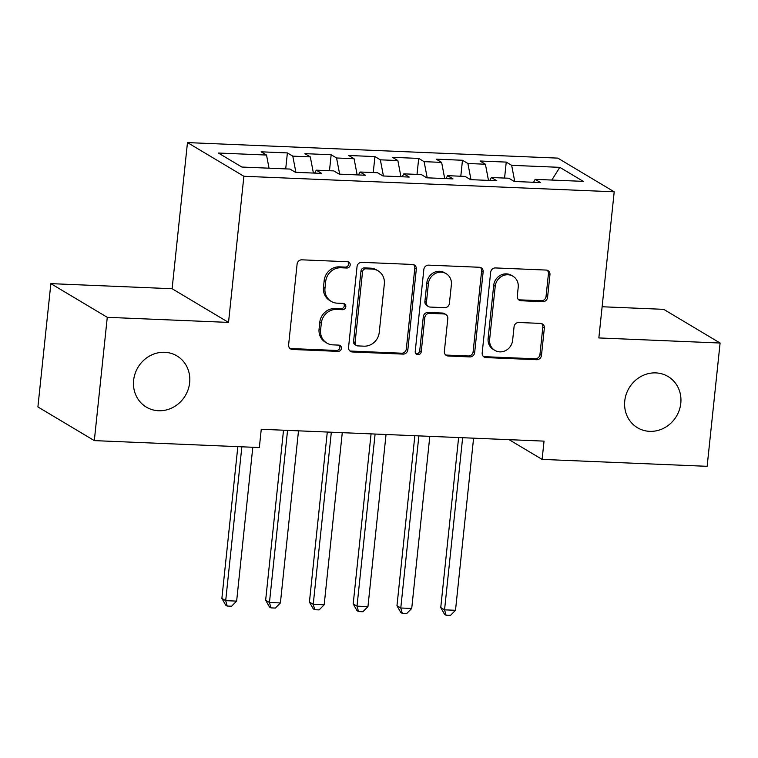 <?xml version="1.0" encoding="UTF-8"?>
<svg xmlns="http://www.w3.org/2000/svg" width="758" height="758" viewBox="0 0 758 758"><rect width="100%" height="100%" fill="white"/><g stroke="black" fill="none" stroke-linecap="round" stroke-linejoin="round"><path stroke-width="1.14" d="M350.196 264.997A3.203 2.956 120.8 0 0 347.515 261.737L301.864 259.823A4.576 4.226 120.8 0 0 297.098 264.125L288.618 344.805A4.576 4.226 120.8 0 0 292.436 349.466L338.087 351.38A3.203 2.956 120.8 0 0 340.067 345.496A3.203 2.956 120.8 0 0 338.75 345.108L332.847 344.862A14.639 13.53 120.8 0 1 326.85 343.08A14.639 13.53 120.8 0 1 320.606 329.938L321.307 323.211A14.639 13.53 120.8 0 1 336.561 309.444L342.474 309.7A3.203 2.956 120.8 0 0 344.445 303.806A3.203 2.956 120.8 0 0 343.128 303.418L337.225 303.172A14.639 13.53 120.8 0 1 331.227 301.4A14.639 13.53 120.8 0 1 324.983 288.248L325.694 281.531A14.639 13.53 120.8 0 1 340.948 267.764L346.851 268.01A3.203 2.956 120.8 0 0 350.196 264.997M331.227 301.4L329.702 300.481A14.639 13.53 120.8 0 1 323.458 287.339L324.168 280.621A14.639 13.53 120.8 0 1 339.423 266.854L345.326 267.1A3.203 2.956 120.8 0 0 347.988 261.794M289.859 348.367A4.576 4.226 120.8 0 0 290.911 348.557L336.571 350.471A3.203 2.956 120.8 0 0 339.224 345.165M326.85 343.08L325.324 342.171A14.639 13.53 120.8 0 1 319.08 329.029L319.781 322.302A14.639 13.53 120.8 0 1 335.036 308.534L340.948 308.781A3.203 2.956 120.8 0 0 343.611 303.484M624.763 400.944A29.827 27.572 120.8 0 0 637.487 427.73A29.827 27.572 120.8 0 0 680.788 403.294A29.827 27.572 120.8 0 0 668.063 376.518A29.827 27.572 120.8 0 0 624.763 400.944M133.626 380.345A29.827 27.572 120.8 0 0 146.351 407.122A29.827 27.572 120.8 0 0 189.652 382.695A29.827 27.572 120.8 0 0 176.927 355.909A29.827 27.572 120.8 0 0 133.626 380.345M542.804 301.665A4.576 4.226 120.8 0 0 547.57 297.363L549.948 274.728A4.576 4.226 120.8 0 0 546.13 270.066L495.429 267.934A4.576 4.226 120.8 0 0 490.663 272.236L482.183 352.925A4.576 4.226 120.8 0 0 486.001 357.587L536.702 359.709A4.576 4.226 120.8 0 0 541.468 355.407L544.348 328.072A4.576 4.226 120.8 0 0 540.52 323.401L518.823 322.491A4.576 4.226 120.8 0 0 514.057 326.793L512.626 340.351A12.232 11.313 120.8 0 1 494.86 350.376A12.232 11.313 120.8 0 1 489.64 339.394L495.22 286.278A12.232 11.313 120.8 0 1 512.995 276.253A12.232 11.313 120.8 0 1 518.216 287.244L517.278 296.094A4.576 4.226 120.8 0 0 521.106 300.755L542.804 301.665L541.278 300.755A4.576 4.226 120.8 0 0 546.044 296.454L548.432 273.818A4.576 4.226 120.8 0 0 547.191 270.255M544.036 441.128L261.254 429.274L259.34 447.542L94.314 440.616L107.276 317.318L228.528 322.406L243.886 176.273L614.207 191.802L598.848 337.935L720.1 343.023L707.138 466.322L542.112 459.395L544.036 441.128M416.322 269.118A4.576 4.226 120.8 0 0 412.504 264.457L361.803 262.334A4.576 4.226 120.8 0 0 357.037 266.636L348.557 347.316A4.576 4.226 120.8 0 0 352.375 351.977L403.076 354.109A4.576 4.226 120.8 0 0 407.842 349.808L416.322 269.118L414.806 268.209A4.576 4.226 120.8 0 0 413.555 264.646M428.611 265.139L479.312 267.261A4.576 4.226 120.8 0 1 483.14 271.923L474.66 352.612A4.576 4.226 120.8 0 1 469.894 356.914L448.196 356.004A4.576 4.226 120.8 0 1 444.368 351.333L447.807 318.616A4.576 4.226 120.8 0 0 443.98 313.954L429.587 313.348A4.576 4.226 120.8 0 0 424.821 317.649L421.24 351.721A3.203 2.956 120.8 0 1 416.587 354.337A3.203 2.956 120.8 0 1 415.223 351.466L423.845 269.441A4.576 4.226 120.8 0 1 428.611 265.139M243.886 176.273L187.472 142.589L557.793 158.119L614.207 191.802M285.709 168.882L287.386 152.917L261.122 151.818L266.532 155.049L218.38 153.031L241.859 167.044L290.011 169.072L295.421 172.303L321.686 173.402L316.276 170.171L333.785 170.901L339.196 174.132L365.46 175.24L360.05 172.009L377.56 172.739L382.97 175.97L409.235 177.069L403.825 173.838L421.334 174.577L426.745 177.808L453.009 178.907L447.599 175.676L465.109 176.415L470.519 179.646L496.784 180.745L491.374 177.514L508.883 178.244L514.294 181.475L540.558 182.583L535.148 179.352L533.537 182.29M287.386 152.917L292.796 156.148L310.306 156.887L313.395 173.051M329.484 170.721L331.161 154.755L304.896 153.647L310.306 156.887M331.161 154.755L336.571 157.986L354.081 158.716L357.16 174.89M373.249 172.559L374.935 156.584L348.671 155.485L354.081 158.716M374.935 156.584L380.345 159.824L397.855 160.554L400.935 176.728M417.023 174.397L418.7 158.422L392.445 157.323L397.855 160.554M418.7 158.422L424.12 161.653L441.63 162.392L444.709 178.556M460.798 176.235L462.475 160.26L436.21 159.161L441.63 162.392M462.475 160.26L467.894 163.491L485.404 164.23L488.484 180.395M504.572 178.064L506.249 162.098L479.985 160.999L485.404 164.23M506.249 162.098L511.659 165.329L559.811 167.347L583.29 181.37L535.148 179.352M491.374 177.514L489.763 180.451M511.659 165.329L514.748 181.503M559.811 167.347L551.815 180.044M447.599 175.676L445.988 178.613M467.894 163.491L470.974 179.665M403.825 173.838L402.214 176.775M424.12 161.653L427.199 177.827M360.05 172.009L358.439 174.946M380.345 159.824L383.425 175.989M316.276 170.171L314.665 173.108M336.571 157.986L339.65 174.151M292.796 156.148L295.885 172.322M509.073 439.668L542.112 459.395M720.1 343.023L663.686 309.34L602.127 306.753M228.528 322.406L172.113 288.722L50.862 283.634L107.276 317.318M50.862 283.634L37.9 406.932L94.314 440.616M172.113 288.722L187.472 142.589M266.532 155.049L269.043 168.191M349.798 350.878A4.576 4.226 120.8 0 0 350.85 351.068L401.55 353.2A4.576 4.226 120.8 0 0 406.326 348.898L414.806 268.209M365.868 268.806A3.203 2.956 120.8 0 0 362.532 271.819L355.085 342.644A3.203 2.956 120.8 0 0 357.767 345.904L363.992 346.169A14.639 13.53 120.8 0 0 379.246 332.402L384.334 283.985A14.639 13.53 120.8 0 0 378.09 270.843A14.639 13.53 120.8 0 0 372.093 269.071L365.868 268.806L364.342 267.896A3.203 2.956 120.8 0 0 361.007 270.909L362.532 271.819M356.45 345.515L354.924 344.606A3.203 2.956 120.8 0 1 353.56 341.725L361.007 270.909M378.09 270.843L376.565 269.933A14.639 13.53 120.8 0 0 370.577 268.161L372.093 269.071M364.342 267.896L370.577 268.161M445.609 354.905A4.576 4.226 120.8 0 0 446.67 355.085L468.368 355.995A4.576 4.226 120.8 0 0 473.134 351.693L481.614 271.013A4.576 4.226 120.8 0 0 480.373 267.451M445.856 314.504L444.33 313.594A4.576 4.226 120.8 0 0 442.454 313.045L428.062 312.438A4.576 4.226 120.8 0 0 423.296 316.74L419.714 350.812L421.24 351.721M415.905 353.759A3.203 2.956 120.8 0 0 419.714 350.812M451.38 284.657A12.232 11.313 120.8 0 0 446.159 273.676A12.232 11.313 120.8 0 0 428.384 283.7L426.422 302.414A4.576 4.226 120.8 0 0 430.25 307.075L444.643 307.682A4.576 4.226 120.8 0 0 449.409 303.38L451.38 284.657M446.159 273.676L444.633 272.766A12.232 11.313 120.8 0 0 426.868 282.791L428.384 283.7M428.374 306.516L426.849 305.607A4.576 4.226 120.8 0 1 424.897 301.504L426.868 282.791M518.519 299.656A4.576 4.226 120.8 0 0 519.581 299.846L541.278 300.755M512.995 276.253L511.47 275.344A12.232 11.313 120.8 0 0 493.704 285.368L495.22 286.278M494.86 350.376L493.335 349.466A12.232 11.313 120.8 0 1 488.114 338.485L493.704 285.368M483.424 356.487A4.576 4.226 120.8 0 0 484.476 356.677L535.176 358.799A4.576 4.226 120.8 0 0 539.952 354.498L542.823 327.153A4.576 4.226 120.8 0 0 541.582 323.59M237.832 446.633L221.876 598.384L225.695 600.658L236.638 601.113L252.802 447.267M241.859 446.803L225.695 600.658L227.201 606.049L225.685 605.14L221.876 598.384M236.638 601.113L231.578 606.229L227.201 606.049M283.52 430.203L265.651 600.213L269.46 602.496L280.403 602.951L298.5 430.838M287.557 430.373L269.46 602.496L270.976 607.888L269.45 606.978L265.651 600.213M280.403 602.951L275.353 608.068L270.976 607.888M327.295 432.041L309.425 602.051L313.234 604.325L324.178 604.789L342.275 432.666M331.331 432.212L313.234 604.325L314.75 609.716L313.225 608.807L309.425 602.051M324.178 604.789L319.127 609.906L314.75 609.716M371.069 433.879L353.2 603.889L357.009 606.163L367.952 606.627L386.04 434.505M375.096 434.05L357.009 606.163L358.525 611.554L356.999 610.645L353.2 603.889M367.952 606.627L362.902 611.744L358.525 611.554M414.844 435.717L396.974 605.727L400.783 608.001L411.727 608.456L429.814 436.343M418.871 435.878L400.783 608.001L402.299 613.393L400.774 612.483L396.974 605.727M411.727 608.456L406.676 613.573L402.299 613.393M458.618 437.546L440.749 607.556L444.558 609.839L455.501 610.294L473.589 438.181M462.645 437.717L444.558 609.839L446.074 615.231L444.548 614.321L440.749 607.556M455.501 610.294L450.451 615.411L446.074 615.231M339.423 266.854L340.948 267.764M324.168 280.621L325.694 281.531M323.458 287.339L324.983 288.248M340.948 308.781L342.474 309.7M335.036 308.534L336.561 309.444M319.781 322.302L321.307 323.211M319.08 329.029L320.606 329.938M336.571 350.471L338.087 351.38M290.911 348.557L292.436 349.466M345.326 267.1L346.851 268.01M406.326 348.898L407.842 349.808M401.55 353.2L403.076 354.109M350.85 351.068L352.375 351.977M353.56 341.725L355.085 342.644M481.614 271.013L483.14 271.923M473.134 351.693L474.66 352.612M468.368 355.995L469.894 356.914M446.67 355.085L448.196 356.004M442.454 313.045L443.98 313.954M428.062 312.438L429.587 313.348M423.296 316.74L424.821 317.649M424.897 301.504L426.422 302.414M519.581 299.846L521.106 300.755M488.114 338.485L489.64 339.394M542.823 327.153L544.348 328.072M539.952 354.498L541.468 355.407M535.176 358.799L536.702 359.709M484.476 356.677L486.001 357.587M548.432 273.818L549.948 274.728M546.044 296.454L547.57 297.363"/></g></svg>
